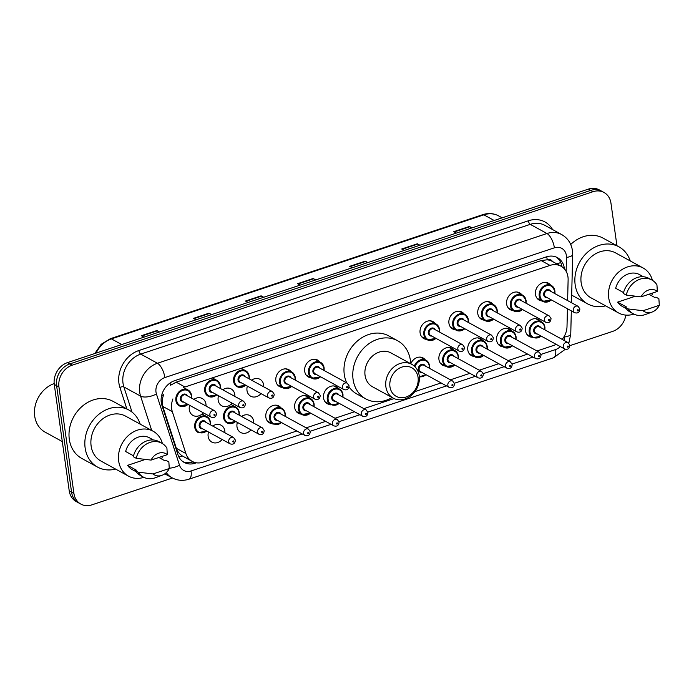 <?xml version="1.0" encoding="UTF-8"?>
<svg xmlns="http://www.w3.org/2000/svg" width="694" height="694" viewBox="0 0 694 694"><rect width="100%" height="100%" fill="white"/><g stroke="black" fill="none" stroke-linecap="round" stroke-linejoin="round"><path stroke-width="1.04" d="M503.072 346.835A9.647 8.024 -61.3 0 1 500.339 346.02A9.647 8.024 -61.3 0 1 496.644 340.338A9.647 8.024 -61.3 0 1 500.443 330.596A9.647 8.024 -61.3 0 1 509.613 329.112A9.647 8.024 -61.3 0 1 511.764 330.977M474.228 356.438A9.647 8.024 -61.3 0 1 471.486 355.632A9.647 8.024 -61.3 0 1 467.791 349.95A9.647 8.024 -61.3 0 1 471.59 340.207A9.647 8.024 -61.3 0 1 480.76 338.715A9.647 8.024 -61.3 0 1 482.92 340.589M445.375 366.05A9.647 8.024 -61.3 0 1 442.642 365.235A9.647 8.024 -61.3 0 1 438.946 359.561A9.647 8.024 -61.3 0 1 442.737 349.811A9.647 8.024 -61.3 0 1 451.907 348.327A9.647 8.024 -61.3 0 1 454.067 350.201M329.98 404.489A9.647 8.024 -61.3 0 1 327.238 403.674A9.647 8.024 -61.3 0 1 323.543 398A9.647 8.024 -61.3 0 1 327.342 388.25A9.647 8.024 -61.3 0 1 336.512 386.766A9.647 8.024 -61.3 0 1 338.672 388.64M301.127 414.101A9.647 8.024 -61.3 0 1 298.385 413.286A9.647 8.024 -61.3 0 1 294.69 407.604A9.647 8.024 -61.3 0 1 298.489 397.862A9.647 8.024 -61.3 0 1 307.659 396.378A9.647 8.024 -61.3 0 1 309.819 398.243M272.274 423.704A9.647 8.024 -61.3 0 1 269.541 422.898A9.647 8.024 -61.3 0 1 265.845 417.215A9.647 8.024 -61.3 0 1 269.645 407.473A9.647 8.024 -61.3 0 1 278.815 405.981A9.647 8.024 -61.3 0 1 280.975 407.855M241.581 416.461A9.647 8.024 -61.3 0 1 249.961 415.593A9.647 8.024 -61.3 0 1 253.657 421.275A9.647 8.024 -61.3 0 1 253.735 423.132M250.994 429.872A9.647 8.024 -61.3 0 1 240.688 432.501A9.647 8.024 -61.3 0 1 236.992 426.827A9.647 8.024 -61.3 0 1 237.365 422.403M212.728 426.073A9.647 8.024 -61.3 0 1 221.117 425.205A9.647 8.024 -61.3 0 1 224.804 430.887A9.647 8.024 -61.3 0 1 224.891 432.744M222.149 439.484A9.647 8.024 -61.3 0 1 211.844 442.113A9.647 8.024 -61.3 0 1 208.148 436.431A9.647 8.024 -61.3 0 1 208.512 432.006M531.925 337.223A9.647 8.024 -61.3 0 1 529.184 336.408A9.647 8.024 -61.3 0 1 525.488 330.726A9.647 8.024 -61.3 0 1 529.288 320.984A9.647 8.024 -61.3 0 1 538.457 319.5A9.647 8.024 -61.3 0 1 540.617 321.374M193.878 399.388A9.647 8.024 -61.3 0 1 202.266 398.521A9.647 8.024 -61.3 0 1 205.962 404.203A9.647 8.024 -61.3 0 1 206.04 406.059M203.299 412.809A9.647 8.024 -61.3 0 1 192.993 415.428A9.647 8.024 -61.3 0 1 189.297 409.755A9.647 8.024 -61.3 0 1 189.662 405.331M222.731 389.785A9.647 8.024 -61.3 0 1 231.111 388.918A9.647 8.024 -61.3 0 1 234.806 394.591A9.647 8.024 -61.3 0 1 234.884 396.448M232.143 403.197A9.647 8.024 -61.3 0 1 221.837 405.825A9.647 8.024 -61.3 0 1 218.142 400.143A9.647 8.024 -61.3 0 1 218.515 395.719M251.575 380.173A9.647 8.024 -61.3 0 1 259.964 379.306A9.647 8.024 -61.3 0 1 263.659 384.979A9.647 8.024 -61.3 0 1 263.737 386.844M260.996 393.585A9.647 8.024 -61.3 0 1 250.69 396.213A9.647 8.024 -61.3 0 1 246.995 390.531A9.647 8.024 -61.3 0 1 247.368 386.107M282.276 387.417A9.647 8.024 -61.3 0 1 279.543 386.601A9.647 8.024 -61.3 0 1 275.848 380.928A9.647 8.024 -61.3 0 1 279.639 371.177A9.647 8.024 -61.3 0 1 288.808 369.694A9.647 8.024 -61.3 0 1 290.968 371.568M311.129 377.805A9.647 8.024 -61.3 0 1 308.388 376.998A9.647 8.024 -61.3 0 1 304.692 371.316A9.647 8.024 -61.3 0 1 308.492 361.574A9.647 8.024 -61.3 0 1 317.661 360.082A9.647 8.024 -61.3 0 1 319.821 361.956M484.221 320.151A9.647 8.024 -61.3 0 1 481.489 319.335A9.647 8.024 -61.3 0 1 477.793 313.662A9.647 8.024 -61.3 0 1 481.593 303.911A9.647 8.024 -61.3 0 1 490.762 302.428A9.647 8.024 -61.3 0 1 492.922 304.302M513.074 310.539A9.647 8.024 -61.3 0 1 510.333 309.732A9.647 8.024 -61.3 0 1 506.637 304.05A9.647 8.024 -61.3 0 1 510.437 294.308A9.647 8.024 -61.3 0 1 519.606 292.816A9.647 8.024 -61.3 0 1 521.767 294.69M455.377 329.763A9.647 8.024 -61.3 0 1 452.635 328.947A9.647 8.024 -61.3 0 1 448.94 323.265A9.647 8.024 -61.3 0 1 452.74 313.523A9.647 8.024 -61.3 0 1 461.909 312.04A9.647 8.024 -61.3 0 1 464.069 313.905M426.524 339.375A9.647 8.024 -61.3 0 1 423.791 338.559A9.647 8.024 -61.3 0 1 420.096 332.877A9.647 8.024 -61.3 0 1 423.887 323.135A9.647 8.024 -61.3 0 1 433.065 321.643A9.647 8.024 -61.3 0 1 435.216 323.517M541.927 300.936A9.647 8.024 -61.3 0 1 539.186 300.12A9.647 8.024 -61.3 0 1 535.49 294.438A9.647 8.024 -61.3 0 1 539.29 284.696A9.647 8.024 -61.3 0 1 548.46 283.213A9.647 8.024 -61.3 0 1 550.62 285.078M567.623 300.589L568.117 279.803A18.079 15.042 118.7 0 0 567.952 276.837A18.079 15.042 118.7 0 0 561.021 266.192A18.079 15.042 118.7 0 0 549.995 265.412L184.96 387L176.146 382.168L170.715 385.153M552.502 261.517A6.029 5.014 118.7 0 0 547.236 259.738L546.959 259.825A18.079 15.042 -61.3 0 1 552.224 261.369L561.021 266.192M161.641 395.519A18.079 7.894 -18 0 0 163.801 394.634C162.014 398.66 161.676 402.581 162.786 406.415L176.363 448.315C177.473 451.508 179.442 454.041 182.279 455.906L192.186 461.38A18.079 15.042 118.7 0 0 203.212 462.161L296.815 430.983M546.959 259.825L541.173 260.58L176.146 382.168M562.175 339.375A18.079 15.042 118.7 0 0 567.007 326.596L567.432 308.735M536.974 350.991L553.552 345.465A18.079 15.042 118.7 0 0 556.18 344.337M306.175 427.86L325.668 421.371M335.02 418.256L354.513 411.759M363.873 408.645L394.097 398.573M414.882 391.65L441.063 382.932M450.423 379.818L469.916 373.32M479.276 370.206L498.76 363.717M508.121 360.594L527.614 354.105M172.927 398.911A18.079 15.042 118.7 0 0 172.32 411.637L185.897 453.538A18.079 15.042 118.7 0 0 192.186 461.38M410.805 363.777A9.647 8.024 -61.3 0 1 423.062 357.939A9.647 8.024 -61.3 0 1 425.222 359.804M564.422 268.908A18.079 15.042 118.7 0 0 564.343 268.292A18.079 15.042 118.7 0 0 557.421 257.639A18.079 15.042 118.7 0 0 546.386 256.867L174.576 380.711A18.079 15.042 118.7 0 0 161.928 405.357L177.89 454.587A18.079 15.042 118.7 0 0 184.17 462.43A18.079 15.042 118.7 0 0 195.205 463.202L196.411 462.803M556.215 257.058A18.079 15.042 -61.3 0 1 561.966 266.765M625.849 315.093A18.079 15.042 -61.3 0 1 612.629 331.402L569.904 345.638M172.459 478.019L91.877 504.859A18.079 15.042 -61.3 0 1 80.842 504.087A18.079 15.042 -61.3 0 1 73.92 493.434L58.955 387A18.079 15.042 -61.3 0 1 72.245 365.165L592.997 191.709A18.079 15.042 -61.3 0 1 604.032 192.49A18.079 15.042 -61.3 0 1 610.954 203.142L616.94 245.728M80.842 504.087L76.158 501.51A18.079 15.042 -61.3 0 1 69.227 490.858L54.271 384.433A18.079 15.042 -61.3 0 1 67.552 362.598L588.304 189.141L590.655 190.425A18.079 15.042 -61.3 0 1 601.681 191.206A18.079 15.042 -61.3 0 0 590.655 190.425L69.894 363.882L590.655 190.425L592.997 191.709M54.271 384.433L56.613 385.717A18.079 15.042 -61.3 0 1 69.894 363.882A18.079 15.042 -61.3 0 0 56.613 385.717L71.569 492.15L56.613 385.717L58.955 387M78.5 502.794A18.079 15.042 -61.3 0 1 71.569 492.15A18.079 15.042 -61.3 0 0 78.5 502.794M193.097 461.84L192.854 461.918A18.079 15.042 -61.3 0 1 183.034 461.718M158.952 332.157L157.365 330.821A4.823 1.995 -108.4 0 0 156.948 330.526L141.324 335.731L143.927 337.154M159.551 331.958L156.948 330.526M211.028 314.807L209.441 313.471A4.823 1.995 -108.4 0 0 209.024 313.185L193.4 318.39L196.003 319.813M211.627 314.608L209.024 313.185M263.104 297.466L261.517 296.13A4.823 1.995 -108.4 0 0 261.1 295.835L245.476 301.04L248.079 302.463M263.703 297.266L261.1 295.835M471.399 228.083L469.821 226.747A4.823 1.995 -108.4 0 0 469.404 226.452L453.781 231.657L456.383 233.08M471.998 227.884L469.404 226.452M419.332 245.424L417.745 244.088A4.823 1.995 -108.4 0 0 417.328 243.802L401.705 249.007L404.307 250.43M419.931 245.225L417.328 243.802M367.256 262.774L365.669 261.438A4.823 1.995 -108.4 0 0 365.252 261.144L349.629 266.349L352.231 267.771M367.855 262.575L365.252 261.144M315.18 280.116L313.593 278.78A4.823 1.995 -108.4 0 0 313.176 278.494L297.553 283.699L300.155 285.121M315.779 279.916L313.176 278.494M588.304 189.141A18.079 15.042 -61.3 0 1 599.338 189.913L604.032 192.49M605.61 305.846A32.549 27.075 -61.3 0 1 587.636 303.894A32.549 27.075 -61.3 0 1 575.161 284.722A32.549 27.075 -61.3 0 1 587.983 251.844A32.549 27.075 -61.3 0 1 618.935 246.821A32.549 27.075 -61.3 0 1 630.247 260.927M570.711 244.479A32.549 27.075 -61.3 0 1 603.103 238.137L618.935 246.821M633.891 314.122A25.617 21.306 -61.3 0 1 618.528 312.933A25.617 21.306 -61.3 0 1 608.716 297.847A25.617 21.306 -61.3 0 1 618.805 271.961A25.617 21.306 -61.3 0 1 643.164 268.014A25.617 21.306 -61.3 0 1 652.421 280.324M618.528 312.933L590.967 297.813A25.617 21.306 -61.3 0 1 581.156 282.727A25.617 21.306 -61.3 0 1 591.245 256.849A25.617 21.306 -61.3 0 1 615.604 252.902L643.164 268.014M652.1 312.048A12.05 10.028 -61.3 0 1 643.043 310.721L659.3 305.308A12.05 10.028 -61.3 0 1 652.1 312.048L645.611 314.451A19.285 16.049 -61.3 0 1 633.301 313.809A19.285 16.049 -61.3 0 1 628.209 308.943L625.277 307.338L626.413 306.956L617.617 302.133L635.322 296.234M626.049 308.466L622.154 306.323A18.079 15.042 -61.3 0 1 617.617 302.133M648.916 294.256L654.815 297.492L655.951 297.119L658.884 298.724L659.3 305.308M643.043 310.721L628.209 308.943M633.301 313.809L630.369 312.205A19.285 16.049 -61.3 0 1 625.277 307.338M623.55 292.59L615.673 288.27A18.079 15.042 -61.3 0 1 639.538 274.616L643.442 276.759M652.473 293.076A25.617 21.306 -61.3 0 1 651.692 295.783M587.636 303.894L571.804 295.21A32.549 27.075 -61.3 0 1 571.691 295.15M641.091 296.867A12.05 10.028 -61.3 0 1 657.348 291.445L641.091 296.867L626.257 295.08A19.285 16.049 -61.3 0 1 651.848 279.994A19.285 16.049 -61.3 0 1 656.94 284.861L657.348 291.445M626.257 295.08L623.325 293.475A19.285 16.049 -61.3 0 1 648.916 278.389L651.848 279.994M389.95 386.732A16.274 13.542 -61.3 0 1 401.904 367.083A16.274 13.542 -61.3 0 1 418.066 377.371A16.274 13.542 -61.3 0 1 406.111 397.02A16.274 13.542 -61.3 0 1 389.95 386.732M385.881 386.801A19.285 16.049 -61.3 0 1 393.472 367.308A19.285 16.049 -61.3 0 1 411.82 364.341A19.285 16.049 -61.3 0 1 419.211 375.697A19.285 16.049 -61.3 0 1 411.611 395.181A19.285 16.049 -61.3 0 1 393.272 398.156A19.285 16.049 -61.3 0 1 385.881 386.801M411.82 364.341L391 352.925A19.285 16.049 118.7 0 0 372.661 355.892A19.285 16.049 118.7 0 0 365.061 375.385A19.285 16.049 118.7 0 0 372.452 386.74L393.272 398.156M392.119 397.523A33.147 27.578 -61.3 0 1 365.79 398.894A33.147 27.578 -61.3 0 1 353.081 379.375A33.147 27.578 -61.3 0 1 366.137 345.881A33.147 27.578 -61.3 0 1 397.662 340.771A33.147 27.578 -61.3 0 1 410.371 360.29A33.147 27.578 -61.3 0 1 410.666 363.708M346.722 382.897A33.147 27.578 -61.3 0 1 344.285 374.552A33.147 27.578 -61.3 0 1 357.341 341.058A33.147 27.578 -61.3 0 1 388.866 335.948L397.662 340.771M365.79 398.894L356.994 394.071A33.147 27.578 -61.3 0 1 349.056 386.931M62.295 441.566L45.093 432.128A27.118 22.564 -61.3 0 1 34.7 416.157A27.118 22.564 -61.3 0 1 54.167 383.565M115.586 469.066A32.549 27.075 -61.3 0 1 97.602 467.114A32.549 27.075 -61.3 0 1 85.136 447.951A32.549 27.075 -61.3 0 1 97.949 415.064A32.549 27.075 -61.3 0 1 128.902 410.041A32.549 27.075 -61.3 0 1 140.214 424.155M97.602 467.114L81.771 458.43A32.549 27.075 -61.3 0 1 69.305 439.267A32.549 27.075 -61.3 0 1 82.118 406.38A32.549 27.075 -61.3 0 1 113.07 401.366L128.902 410.041M143.858 477.342A25.617 21.306 -61.3 0 1 128.503 476.153A25.617 21.306 -61.3 0 1 118.683 461.068A25.617 21.306 -61.3 0 1 128.772 435.181A25.617 21.306 -61.3 0 1 153.131 431.234A25.617 21.306 -61.3 0 1 162.387 443.553M128.503 476.153L100.942 461.042A25.617 21.306 -61.3 0 1 91.122 445.956A25.617 21.306 -61.3 0 1 101.211 420.07A25.617 21.306 -61.3 0 1 125.571 416.122L153.131 431.234M162.066 475.269A12.05 10.028 -61.3 0 1 153.01 473.941L169.267 468.528A12.05 10.028 -61.3 0 1 162.066 475.269L155.586 477.672A19.285 16.049 -61.3 0 1 143.268 477.038A19.285 16.049 -61.3 0 1 138.175 472.163L135.243 470.558L136.38 470.176L127.583 465.353L145.289 459.454M136.024 471.686L132.12 469.543A18.079 15.042 -61.3 0 1 127.583 465.353M158.883 457.476L164.79 460.721L165.927 460.339L168.859 461.944L169.267 468.528M153.01 473.941L138.175 472.163M143.268 477.038L140.335 475.425A19.285 16.049 -61.3 0 1 135.243 470.558M133.517 455.819L125.64 451.499A18.079 15.042 -61.3 0 1 149.514 437.845L153.409 439.979M162.439 456.296A25.617 21.306 -61.3 0 1 161.667 459.003M151.066 460.087A12.05 10.028 -61.3 0 1 167.323 454.665L151.066 460.087L136.232 458.309A19.285 16.049 -61.3 0 1 161.815 443.214A19.285 16.049 -61.3 0 1 166.907 448.09L167.323 454.665M136.232 458.309L133.3 456.695A19.285 16.049 -61.3 0 1 158.883 441.61L161.815 443.214M547.236 259.738A18.079 7.469 -108.4 0 0 546.69 256.763M191.969 462.187A18.079 7.469 -108.4 0 0 191.986 461.276M556.779 263.867A18.079 5.3 1.4 0 0 560.665 262.427M178.948 457.086A18.079 7.894 -18 0 0 182.279 455.906M170.438 385.239A18.079 7.469 -108.4 0 0 170.047 383.001M541.173 260.58L549.995 265.412M176.363 448.315L185.897 453.538M162.786 406.415L172.32 411.637M566.139 271.337L566.469 257.413A12.05 10.028 118.7 0 0 566.356 255.435A12.05 10.028 118.7 0 0 554.385 247.819L164.86 377.562A12.05 10.028 118.7 0 0 156.003 392.119A12.05 10.028 118.7 0 0 156.436 393.992L179.52 465.223A12.05 10.028 118.7 0 0 191.058 470.966L302.22 433.941M151.708 430.454L140.587 396.118A24.108 20.057 -61.3 0 1 139.728 392.37A24.108 20.057 -61.3 0 1 157.443 363.257L546.967 233.514A24.108 20.057 -61.3 0 1 561.672 234.555L544.955 225.385A24.108 20.057 118.7 0 0 530.251 224.353L140.726 354.096A24.108 20.057 118.7 0 0 123.012 383.209A24.108 20.057 118.7 0 0 123.87 386.948L132.025 412.106M126.855 408.922L119.906 387.486A27.118 22.564 -61.3 0 1 138.869 350.522L528.394 220.779A3.01 1.241 -108.4 0 0 530.251 224.353L546.967 233.514A12.05 4.979 71.6 0 1 554.385 247.819M119.906 387.486A3.01 1.319 162 0 1 123.87 386.948L140.587 396.118A12.05 5.266 -18 0 0 156.436 393.992M528.394 220.779A27.118 22.564 -61.3 0 1 552.554 229.549M72.245 365.165L67.552 362.598M73.92 493.434L69.227 490.858M164.86 377.562A12.05 4.979 71.6 0 0 157.443 363.257L140.726 354.096A3.01 1.241 -108.4 0 1 138.869 350.522M164.799 473.829L172.051 477.802A24.108 20.057 -61.3 0 1 166.282 472.614M564.04 340.398A12.05 10.028 118.7 0 0 564.578 336.963L564.612 335.688M310.149 431.295L331.064 424.329M338.993 421.692L359.917 414.726M367.846 412.08L446.468 385.89M454.397 383.253L475.312 376.287M483.25 373.641L504.165 366.675M512.094 364.029L533.009 357.063M540.947 354.426L555.608 349.542A12.05 10.028 118.7 0 0 560.318 346.61M169.284 468.198A12.05 5.266 -18 0 0 179.52 465.223M191.058 470.966A12.05 4.979 71.6 0 1 189.002 479.181L553.552 357.757L565.324 349.256M555.608 349.542A12.05 4.979 71.6 0 1 553.552 357.757M564.578 336.963A12.05 3.531 1.4 0 0 570.763 334.031L571.318 310.869M566.469 257.413A12.05 3.531 1.4 0 0 572.654 254.481L571.509 302.723M192.854 461.918L195.205 463.202M94.835 353.506L101.133 344.328L110.311 338.715A6.029 2.49 71.6 0 1 111.43 338.889A24.108 20.057 118.7 0 0 96.119 353.081M494.189 220.492L483.874 214.836A6.029 2.49 -108.4 0 0 482.746 214.663C488.376 212.867 493.651 213.266 498.587 215.869A24.108 20.057 118.7 0 0 483.874 214.836L111.43 338.889L121.745 344.545M298.038 283.959L313.593 278.78M350.114 266.617L365.669 261.438M402.19 249.267L417.745 244.088M454.266 231.926L469.821 226.747M245.962 301.309L261.517 296.13M193.895 318.65L209.441 313.471M141.819 336L157.365 330.821M551.357 299.921A9.039 7.521 -61.3 0 1 542.699 301.361A9.039 7.521 -61.3 0 1 539.238 296.034A9.039 7.521 -61.3 0 1 542.795 286.9A9.039 7.521 -61.3 0 1 551.392 285.503A9.039 7.521 -61.3 0 1 554.862 290.829A9.039 7.521 -61.3 0 1 554.827 293.579M554.645 293.475A8.441 7.018 118.7 0 0 554.636 291.168A8.441 7.018 118.7 0 0 546.247 285.833A8.441 7.018 118.7 0 0 540.053 296.026A8.441 7.018 118.7 0 0 551.166 299.817M547.184 297.631A4.216 3.513 -61.3 0 1 543.697 294.811A4.216 3.513 -61.3 0 1 546.265 289.936A4.216 3.513 -61.3 0 1 550.663 291.289M549.37 290.586A3.617 3.01 118.7 0 0 545.935 291.142A3.617 3.01 118.7 0 0 544.512 294.794A3.617 3.01 118.7 0 0 545.9 296.928L574.632 312.682A3.617 3.01 -61.3 0 1 573.244 310.556A3.617 3.01 -61.3 0 1 574.667 306.895A3.617 3.01 -61.3 0 1 578.111 306.34L549.37 290.586M577.313 310.487A0.599 0.503 118.7 0 0 578.354 310.14A0.599 0.503 118.7 0 0 577.313 310.487M522.504 309.524A9.039 7.521 -61.3 0 1 513.855 310.973A9.039 7.521 -61.3 0 1 510.385 305.646A9.039 7.521 -61.3 0 1 513.95 296.512A9.039 7.521 -61.3 0 1 522.547 295.115A9.039 7.521 -61.3 0 1 526.009 300.441A9.039 7.521 -61.3 0 1 525.983 303.183M525.792 303.078A8.441 7.018 118.7 0 0 525.783 300.771A8.441 7.018 118.7 0 0 517.403 295.444A8.441 7.018 118.7 0 0 511.2 305.629A8.441 7.018 118.7 0 0 522.313 309.42M518.34 307.242A4.216 3.513 -61.3 0 1 514.844 304.414A4.216 3.513 -61.3 0 1 517.412 299.548A4.216 3.513 -61.3 0 1 521.819 300.901M520.526 300.19A3.617 3.01 118.7 0 0 517.082 300.754A3.617 3.01 118.7 0 0 515.659 304.406A3.617 3.01 118.7 0 0 517.047 306.531L545.779 322.294A3.617 3.01 -61.3 0 1 544.391 320.16A3.617 3.01 -61.3 0 1 545.822 316.507A3.617 3.01 -61.3 0 1 549.258 315.952L520.526 300.19M548.46 320.099A0.599 0.503 118.7 0 0 549.509 319.752A0.599 0.503 118.7 0 0 548.46 320.099M493.651 319.136A9.039 7.521 -61.3 0 1 485.002 320.576A9.039 7.521 -61.3 0 1 481.541 315.25A9.039 7.521 -61.3 0 1 485.097 306.115A9.039 7.521 -61.3 0 1 493.694 304.727A9.039 7.521 -61.3 0 1 497.164 310.053A9.039 7.521 -61.3 0 1 497.13 312.794M496.939 312.69A8.441 7.018 118.7 0 0 496.93 310.383A8.441 7.018 118.7 0 0 488.55 305.048A8.441 7.018 118.7 0 0 482.347 315.241A8.441 7.018 118.7 0 0 493.469 319.032M489.487 316.854A4.216 3.513 -61.3 0 1 486 314.026A4.216 3.513 -61.3 0 1 488.559 309.16A4.216 3.513 -61.3 0 1 492.966 310.513M491.673 309.802A3.617 3.01 118.7 0 0 488.238 310.357A3.617 3.01 118.7 0 0 486.815 314.018A3.617 3.01 118.7 0 0 488.194 316.143L516.926 331.897A3.617 3.01 -61.3 0 1 515.547 329.771A3.617 3.01 -61.3 0 1 516.969 326.119A3.617 3.01 -61.3 0 1 520.405 325.564L491.673 309.802M519.615 329.711A0.599 0.503 118.7 0 0 520.656 329.364A0.599 0.503 118.7 0 0 519.615 329.711M464.806 328.748A9.039 7.521 -61.3 0 1 456.149 330.188A9.039 7.521 -61.3 0 1 452.688 324.861A9.039 7.521 -61.3 0 1 456.253 315.727A9.039 7.521 -61.3 0 1 464.85 314.339A9.039 7.521 -61.3 0 1 468.311 319.656A9.039 7.521 -61.3 0 1 468.285 322.406M468.094 322.302A8.441 7.018 118.7 0 0 468.086 319.995A8.441 7.018 118.7 0 0 459.706 314.66A8.441 7.018 118.7 0 0 453.503 324.853A8.441 7.018 118.7 0 0 464.616 328.644M460.643 326.458A4.216 3.513 -61.3 0 1 457.146 323.638A4.216 3.513 -61.3 0 1 459.714 318.763A4.216 3.513 -61.3 0 1 464.113 320.125M462.829 319.413A3.617 3.01 118.7 0 0 459.385 319.969A3.617 3.01 118.7 0 0 457.962 323.621A3.617 3.01 118.7 0 0 459.35 325.755L488.082 341.509A3.617 3.01 -61.3 0 1 486.694 339.383A3.617 3.01 -61.3 0 1 488.116 335.731A3.617 3.01 -61.3 0 1 491.56 335.167L462.829 319.413M490.762 339.314A0.599 0.503 118.7 0 0 491.803 338.967A0.599 0.503 118.7 0 0 490.762 339.314M435.953 338.36A9.039 7.521 -61.3 0 1 427.304 339.8A9.039 7.521 -61.3 0 1 423.834 334.473A9.039 7.521 -61.3 0 1 427.4 325.339A9.039 7.521 -61.3 0 1 435.997 323.942A9.039 7.521 -61.3 0 1 439.458 329.268A9.039 7.521 -61.3 0 1 439.432 332.018M439.241 331.914A8.441 7.018 118.7 0 0 439.233 329.607A8.441 7.018 118.7 0 0 430.853 324.272A8.441 7.018 118.7 0 0 424.65 334.456A8.441 7.018 118.7 0 0 435.763 338.256M431.789 336.07A4.216 3.513 -61.3 0 1 428.293 333.241A4.216 3.513 -61.3 0 1 430.861 328.375A4.216 3.513 -61.3 0 1 435.268 329.728M433.976 329.025A3.617 3.01 118.7 0 0 430.532 329.581A3.617 3.01 118.7 0 0 429.109 333.233A3.617 3.01 118.7 0 0 430.497 335.367L459.228 351.121A3.617 3.01 -61.3 0 1 457.84 348.987A3.617 3.01 -61.3 0 1 459.272 345.334A3.617 3.01 -61.3 0 1 462.707 344.779L433.976 329.025M461.918 348.926A0.599 0.503 118.7 0 0 462.959 348.579A0.599 0.503 118.7 0 0 461.918 348.926M320.559 376.79A9.039 7.521 -61.3 0 1 311.901 378.239A9.039 7.521 -61.3 0 1 308.44 372.912A9.039 7.521 -61.3 0 1 311.996 363.777A9.039 7.521 -61.3 0 1 320.593 362.381A9.039 7.521 -61.3 0 1 324.063 367.707A9.039 7.521 -61.3 0 1 324.037 370.449M323.846 370.344A8.441 7.018 118.7 0 0 323.838 368.037A8.441 7.018 118.7 0 0 315.449 362.71A8.441 7.018 118.7 0 0 309.255 372.895A8.441 7.018 118.7 0 0 320.368 376.686M316.386 374.508A4.216 3.513 -61.3 0 1 312.899 371.68A4.216 3.513 -61.3 0 1 315.466 366.814A4.216 3.513 -61.3 0 1 319.865 368.167M318.572 367.456A3.617 3.01 118.7 0 0 315.137 368.02A3.617 3.01 118.7 0 0 313.714 371.672A3.617 3.01 118.7 0 0 315.102 373.797L343.834 389.56A3.617 3.01 -61.3 0 1 342.446 387.426A3.617 3.01 -61.3 0 1 343.868 383.773A3.617 3.01 -61.3 0 1 347.312 383.218L318.572 367.456M346.514 387.365A0.599 0.503 118.7 0 0 347.555 387.018A0.599 0.503 118.7 0 0 346.514 387.365M291.706 386.402A9.039 7.521 -61.3 0 1 283.057 387.842A9.039 7.521 -61.3 0 1 279.587 382.524A9.039 7.521 -61.3 0 1 283.152 373.389A9.039 7.521 -61.3 0 1 291.749 371.993A9.039 7.521 -61.3 0 1 295.21 377.319A9.039 7.521 -61.3 0 1 295.184 380.06M294.993 379.956A8.441 7.018 118.7 0 0 294.985 377.649A8.441 7.018 118.7 0 0 286.605 372.322A8.441 7.018 118.7 0 0 280.402 382.507A8.441 7.018 118.7 0 0 291.515 386.298M287.542 384.12A4.216 3.513 -61.3 0 1 284.046 381.292A4.216 3.513 -61.3 0 1 286.613 376.426A4.216 3.513 -61.3 0 1 291.02 377.779M289.728 377.068A3.617 3.01 118.7 0 0 286.284 377.623A3.617 3.01 118.7 0 0 284.861 381.284A3.617 3.01 118.7 0 0 286.249 383.409L314.981 399.171A3.617 3.01 -61.3 0 1 313.593 397.037A3.617 3.01 -61.3 0 1 315.024 393.385A3.617 3.01 -61.3 0 1 318.459 392.83L289.728 377.068M317.67 396.977A0.599 0.503 118.7 0 0 318.711 396.63A0.599 0.503 118.7 0 0 317.67 396.977M245.693 385.196A9.039 7.521 -61.3 0 1 237.036 386.636A9.039 7.521 -61.3 0 1 233.574 381.31A9.039 7.521 -61.3 0 1 237.131 372.175A9.039 7.521 -61.3 0 1 245.728 370.778A9.039 7.521 -61.3 0 1 249.198 376.105A9.039 7.521 -61.3 0 1 249.163 378.855M248.981 378.751A8.441 7.018 118.7 0 0 248.973 376.443A8.441 7.018 118.7 0 0 240.584 371.108A8.441 7.018 118.7 0 0 234.39 381.292A8.441 7.018 118.7 0 0 245.503 385.092M241.521 382.906A4.216 3.513 -61.3 0 1 238.033 380.086A4.216 3.513 -61.3 0 1 240.601 375.211A4.216 3.513 -61.3 0 1 244.999 376.564M243.707 375.862A3.617 3.01 118.7 0 0 240.271 376.417A3.617 3.01 118.7 0 0 238.849 380.069A3.617 3.01 118.7 0 0 240.237 382.203L268.968 397.957A3.617 3.01 -61.3 0 1 267.58 395.823A3.617 3.01 -61.3 0 1 269.003 392.171A3.617 3.01 -61.3 0 1 272.447 391.616L243.707 375.862M271.649 395.762A0.599 0.503 118.7 0 0 272.69 395.415A0.599 0.503 118.7 0 0 271.649 395.762M216.84 394.799A9.039 7.521 -61.3 0 1 208.191 396.239A9.039 7.521 -61.3 0 1 204.721 390.922A9.039 7.521 -61.3 0 1 208.287 381.787A9.039 7.521 -61.3 0 1 216.884 380.39A9.039 7.521 -61.3 0 1 220.345 385.717A9.039 7.521 -61.3 0 1 220.319 388.458M220.128 388.354A8.441 7.018 118.7 0 0 220.119 386.046A8.441 7.018 118.7 0 0 211.739 380.72A8.441 7.018 118.7 0 0 205.537 390.904A8.441 7.018 118.7 0 0 216.649 394.695M212.676 392.518A4.216 3.513 -61.3 0 1 209.18 389.69A4.216 3.513 -61.3 0 1 211.748 384.823A4.216 3.513 -61.3 0 1 216.155 386.176M214.862 385.465A3.617 3.01 118.7 0 0 211.418 386.029A3.617 3.01 118.7 0 0 209.996 389.681A3.617 3.01 118.7 0 0 211.384 391.806L240.115 407.569A3.617 3.01 -61.3 0 1 238.727 405.435A3.617 3.01 -61.3 0 1 240.159 401.783A3.617 3.01 -61.3 0 1 243.594 401.227L214.862 385.465M242.796 405.374A0.599 0.503 118.7 0 0 243.846 405.027A0.599 0.503 118.7 0 0 242.796 405.374M187.987 404.411A9.039 7.521 -61.3 0 1 179.338 405.851A9.039 7.521 -61.3 0 1 175.877 400.525A9.039 7.521 -61.3 0 1 179.434 391.39A9.039 7.521 -61.3 0 1 188.031 390.002A9.039 7.521 -61.3 0 1 191.501 395.328A9.039 7.521 -61.3 0 1 191.466 398.07M191.275 397.966A8.441 7.018 118.7 0 0 191.266 395.658A8.441 7.018 118.7 0 0 182.886 390.323A8.441 7.018 118.7 0 0 176.692 400.516A8.441 7.018 118.7 0 0 187.805 404.307M183.823 402.13A4.216 3.513 -61.3 0 1 180.336 399.302A4.216 3.513 -61.3 0 1 182.895 394.426A4.216 3.513 -61.3 0 1 187.302 395.788M186.009 395.077A3.617 3.01 118.7 0 0 182.574 395.632A3.617 3.01 118.7 0 0 181.151 399.284A3.617 3.01 118.7 0 0 182.531 401.418L211.262 417.172A3.617 3.01 -61.3 0 1 209.883 415.047A3.617 3.01 -61.3 0 1 211.306 411.395A3.617 3.01 -61.3 0 1 214.741 410.831L186.009 395.077M213.952 414.986A0.599 0.503 118.7 0 0 214.993 414.639A0.599 0.503 118.7 0 0 213.952 414.986M527.032 334.543L532.706 337.648A9.039 7.521 -61.3 0 1 529.236 332.322A9.039 7.521 -61.3 0 1 532.801 323.187A9.039 7.521 -61.3 0 1 541.398 321.799A9.039 7.521 -61.3 0 1 544.859 327.126M544.643 329.763A8.441 7.018 118.7 0 0 544.634 327.455A8.441 7.018 118.7 0 0 536.254 322.12A8.441 7.018 118.7 0 0 530.051 332.313A8.441 7.018 118.7 0 0 541.164 336.104M537.191 333.927A4.216 3.513 -61.3 0 1 533.695 331.099A4.216 3.513 -61.3 0 1 536.262 326.223A4.216 3.513 -61.3 0 1 540.669 327.585M568.108 342.628L539.377 326.874A3.617 3.01 118.7 0 0 535.933 327.429A3.617 3.01 118.7 0 0 534.51 331.081A3.617 3.01 118.7 0 0 535.898 333.215L564.63 348.969A3.617 3.01 -61.3 0 1 563.242 346.844A3.617 3.01 -61.3 0 1 564.664 343.192A3.617 3.01 -61.3 0 1 568.108 342.628L569.869 345.213C569.566 348.666 567.822 349.915 564.63 348.969M568.351 346.436A0.599 0.503 118.7 0 0 567.31 346.783A0.599 0.503 118.7 0 0 568.351 346.436M512.502 345.82A9.039 7.521 -61.3 0 1 503.853 347.26A9.039 7.521 -61.3 0 1 500.391 341.934A9.039 7.521 -61.3 0 1 503.948 332.799A9.039 7.521 -61.3 0 1 512.545 331.402A9.039 7.521 -61.3 0 1 516.006 336.729A9.039 7.521 -61.3 0 1 515.98 339.479M515.789 339.375A8.441 7.018 118.7 0 0 515.781 337.067A8.441 7.018 118.7 0 0 507.401 331.732A8.441 7.018 118.7 0 0 501.198 341.925A8.441 7.018 118.7 0 0 512.311 345.716M508.338 343.53A4.216 3.513 -61.3 0 1 504.85 340.711A4.216 3.513 -61.3 0 1 507.409 335.835A4.216 3.513 -61.3 0 1 511.816 337.189M539.255 352.24L510.524 336.486A3.617 3.01 118.7 0 0 507.088 337.041A3.617 3.01 118.7 0 0 505.657 340.693A3.617 3.01 118.7 0 0 507.045 342.827L535.777 358.581A3.617 3.01 -61.3 0 1 534.397 356.456A3.617 3.01 -61.3 0 1 535.82 352.795A3.617 3.01 -61.3 0 1 539.255 352.24L541.025 354.816C540.721 358.269 538.969 359.527 535.777 358.581M539.507 356.039A0.599 0.503 118.7 0 0 538.466 356.386A0.599 0.503 118.7 0 0 539.507 356.039M483.657 355.423A9.039 7.521 -61.3 0 1 475 356.872A9.039 7.521 -61.3 0 1 471.538 351.546A9.039 7.521 -61.3 0 1 475.095 342.411A9.039 7.521 -61.3 0 1 483.692 341.014A9.039 7.521 -61.3 0 1 487.162 346.341A9.039 7.521 -61.3 0 1 487.136 349.082M486.945 348.978A8.441 7.018 118.7 0 0 486.936 346.67A8.441 7.018 118.7 0 0 478.548 341.344A8.441 7.018 118.7 0 0 472.354 351.528A8.441 7.018 118.7 0 0 483.466 355.319M479.485 353.142A4.216 3.513 -61.3 0 1 475.997 350.314A4.216 3.513 -61.3 0 1 478.565 345.447A4.216 3.513 -61.3 0 1 482.963 346.8M510.411 361.852L481.671 346.089A3.617 3.01 118.7 0 0 478.235 346.653A3.617 3.01 118.7 0 0 476.813 350.305A3.617 3.01 118.7 0 0 478.201 352.431L506.932 368.193A3.617 3.01 -61.3 0 1 505.544 366.059A3.617 3.01 -61.3 0 1 506.967 362.407A3.617 3.01 -61.3 0 1 510.411 361.852L512.172 364.428C511.868 367.881 510.125 369.139 506.932 368.193M510.654 365.651A0.599 0.503 118.7 0 0 509.613 365.998A0.599 0.503 118.7 0 0 510.654 365.651M454.804 365.035A9.039 7.521 -61.3 0 1 446.155 366.475A9.039 7.521 -61.3 0 1 442.685 361.158A9.039 7.521 -61.3 0 1 446.251 352.023A9.039 7.521 -61.3 0 1 454.848 350.626A9.039 7.521 -61.3 0 1 458.309 355.953A9.039 7.521 -61.3 0 1 458.283 358.694M458.092 358.59A8.441 7.018 118.7 0 0 458.083 356.282A8.441 7.018 118.7 0 0 449.703 350.956A8.441 7.018 118.7 0 0 443.501 361.14A8.441 7.018 118.7 0 0 454.613 364.931M450.64 362.754A4.216 3.513 -61.3 0 1 447.144 359.926A4.216 3.513 -61.3 0 1 449.712 355.059A4.216 3.513 -61.3 0 1 454.119 356.412M481.558 371.464L452.826 355.701A3.617 3.01 118.7 0 0 449.382 356.256A3.617 3.01 118.7 0 0 447.96 359.917A3.617 3.01 118.7 0 0 449.348 362.042L478.079 377.805A3.617 3.01 -61.3 0 1 476.691 375.671A3.617 3.01 -61.3 0 1 478.123 372.019A3.617 3.01 -61.3 0 1 481.558 371.464L483.328 374.04C483.015 377.493 481.272 378.742 478.079 377.805M481.81 375.263A0.599 0.503 118.7 0 0 480.769 375.61A0.599 0.503 118.7 0 0 481.81 375.263M414.344 366.137A9.039 7.521 -61.3 0 1 425.995 360.238A9.039 7.521 -61.3 0 1 429.465 365.556A9.039 7.521 -61.3 0 1 429.43 368.306M429.239 368.202A8.441 7.018 118.7 0 0 429.23 365.894A8.441 7.018 118.7 0 0 422.672 360.203A8.441 7.018 118.7 0 0 415.012 366.77M421.787 372.366A4.216 3.513 -61.3 0 1 418.3 369.538A4.216 3.513 -61.3 0 1 420.859 364.662A4.216 3.513 -61.3 0 1 425.266 366.024M452.705 381.067L423.973 365.313A3.617 3.01 118.7 0 0 420.538 365.868A3.617 3.01 118.7 0 0 419.115 369.52A3.617 3.01 118.7 0 0 420.495 371.654L449.235 387.408A3.617 3.01 -61.3 0 1 447.847 385.283A3.617 3.01 -61.3 0 1 449.27 381.631A3.617 3.01 -61.3 0 1 452.705 381.067L454.475 383.643C454.171 387.105 452.419 388.354 449.235 387.408M452.956 384.866A0.599 0.503 118.7 0 0 451.915 385.213A0.599 0.503 118.7 0 0 452.956 384.866M425.951 374.647A9.039 7.521 -61.3 0 1 419.323 376.781M419.28 376.269A8.441 7.018 118.7 0 0 425.769 374.543M325.078 401.809L330.752 404.914A9.039 7.521 -61.3 0 1 327.29 399.588A9.039 7.521 -61.3 0 1 330.847 390.453A9.039 7.521 -61.3 0 1 339.444 389.065A9.039 7.521 -61.3 0 1 342.914 394.392M342.697 397.029A8.441 7.018 118.7 0 0 342.68 394.721A8.441 7.018 118.7 0 0 334.3 389.386A8.441 7.018 118.7 0 0 328.106 399.579A8.441 7.018 118.7 0 0 339.219 403.37M335.237 401.193A4.216 3.513 -61.3 0 1 331.749 398.365A4.216 3.513 -61.3 0 1 334.308 393.489A4.216 3.513 -61.3 0 1 338.715 394.851M366.163 409.894L337.423 394.14A3.617 3.01 118.7 0 0 333.988 394.695A3.617 3.01 118.7 0 0 332.565 398.356A3.617 3.01 118.7 0 0 333.944 400.481L362.684 416.235A3.617 3.01 -61.3 0 1 361.296 414.11A3.617 3.01 -61.3 0 1 362.719 410.458A3.617 3.01 -61.3 0 1 366.163 409.894L367.924 412.479C367.62 415.932 365.868 417.181 362.684 416.235M366.406 413.702A0.599 0.503 118.7 0 0 365.365 414.049A0.599 0.503 118.7 0 0 366.406 413.702M310.556 413.086A9.039 7.521 -61.3 0 1 301.907 414.526A9.039 7.521 -61.3 0 1 298.437 409.2A9.039 7.521 -61.3 0 1 302.003 400.065A9.039 7.521 -61.3 0 1 310.6 398.668A9.039 7.521 -61.3 0 1 314.061 403.995A9.039 7.521 -61.3 0 1 314.035 406.745M313.844 406.641A8.441 7.018 118.7 0 0 313.835 404.333A8.441 7.018 118.7 0 0 305.455 398.998A8.441 7.018 118.7 0 0 299.253 409.191A8.441 7.018 118.7 0 0 310.365 412.982M306.392 410.796A4.216 3.513 -61.3 0 1 302.896 407.977A4.216 3.513 -61.3 0 1 305.464 403.101A4.216 3.513 -61.3 0 1 309.871 404.455M337.31 419.506L308.578 403.752A3.617 3.01 118.7 0 0 305.134 404.307A3.617 3.01 118.7 0 0 303.712 407.959A3.617 3.01 118.7 0 0 305.1 410.093L333.831 425.847A3.617 3.01 -61.3 0 1 332.443 423.722A3.617 3.01 -61.3 0 1 333.866 420.061A3.617 3.01 -61.3 0 1 337.31 419.506L339.071 422.082C338.767 425.535 337.024 426.793 333.831 425.847M337.553 423.305A0.599 0.503 118.7 0 0 336.512 423.652A0.599 0.503 118.7 0 0 337.553 423.305M267.381 421.024L273.054 424.138A9.039 7.521 -61.3 0 1 269.593 418.812A9.039 7.521 -61.3 0 1 273.15 409.677A9.039 7.521 -61.3 0 1 281.747 408.28A9.039 7.521 -61.3 0 1 285.208 413.607M284.991 416.253A8.441 7.018 118.7 0 0 284.982 413.945A8.441 7.018 118.7 0 0 276.602 408.61A8.441 7.018 118.7 0 0 270.4 418.794A8.441 7.018 118.7 0 0 281.512 422.585M277.539 420.408A4.216 3.513 -61.3 0 1 274.052 417.58A4.216 3.513 -61.3 0 1 276.611 412.713A4.216 3.513 -61.3 0 1 281.018 414.066M308.457 429.118L279.725 413.364A3.617 3.01 118.7 0 0 276.29 413.919A3.617 3.01 118.7 0 0 274.859 417.571A3.617 3.01 118.7 0 0 276.247 419.697L304.978 435.459A3.617 3.01 -61.3 0 1 303.599 433.325A3.617 3.01 -61.3 0 1 305.022 429.673A3.617 3.01 -61.3 0 1 308.457 429.118L310.227 431.694C309.923 435.147 308.171 436.405 304.978 435.459M308.709 432.917A0.599 0.503 118.7 0 0 307.668 433.264A0.599 0.503 118.7 0 0 308.709 432.917M235.691 421.484A9.039 7.521 -61.3 0 1 227.042 422.924A9.039 7.521 -61.3 0 1 223.572 417.597A9.039 7.521 -61.3 0 1 227.138 408.462A9.039 7.521 -61.3 0 1 235.734 407.074A9.039 7.521 -61.3 0 1 239.196 412.392A9.039 7.521 -61.3 0 1 239.17 415.142M238.979 415.038A8.441 7.018 118.7 0 0 238.97 412.73A8.441 7.018 118.7 0 0 230.59 407.395A8.441 7.018 118.7 0 0 224.388 417.588A8.441 7.018 118.7 0 0 235.5 421.379M231.527 419.202A4.216 3.513 -61.3 0 1 228.031 416.374A4.216 3.513 -61.3 0 1 230.599 411.499A4.216 3.513 -61.3 0 1 235.006 412.861M262.445 427.903L233.713 412.149A3.617 3.01 118.7 0 0 230.269 412.704A3.617 3.01 118.7 0 0 228.847 416.357A3.617 3.01 118.7 0 0 230.234 418.491L258.966 434.244A3.617 3.01 -61.3 0 1 257.578 432.119A3.617 3.01 -61.3 0 1 259.001 428.467A3.617 3.01 -61.3 0 1 262.445 427.903L264.206 430.48C263.902 433.941 262.159 435.19 258.966 434.244M262.688 431.711A0.599 0.503 118.7 0 0 261.647 432.058A0.599 0.503 118.7 0 0 262.688 431.711M206.925 431.139L198.189 432.536A9.039 7.521 -61.3 0 1 194.728 427.209A9.039 7.521 -61.3 0 1 198.284 418.074A9.039 7.521 -61.3 0 1 206.881 416.678A9.039 7.521 -61.3 0 1 210.343 422.004M210.126 424.65A8.441 7.018 118.7 0 0 210.117 422.342A8.441 7.018 118.7 0 0 201.737 417.007A8.441 7.018 118.7 0 0 195.535 427.2A8.441 7.018 118.7 0 0 206.647 430.991M202.674 428.805A4.216 3.513 -61.3 0 1 199.187 425.986A4.216 3.513 -61.3 0 1 201.746 421.111A4.216 3.513 -61.3 0 1 206.153 422.464M233.592 437.515L204.86 421.761A3.617 3.01 118.7 0 0 201.425 422.316A3.617 3.01 118.7 0 0 199.993 425.969A3.617 3.01 118.7 0 0 201.381 428.103L230.113 443.856A3.617 3.01 -61.3 0 1 228.734 441.731A3.617 3.01 -61.3 0 1 230.156 438.07A3.617 3.01 -61.3 0 1 233.592 437.515L235.361 440.091C235.058 443.544 233.305 444.802 230.113 443.856M233.843 441.315A0.599 0.503 118.7 0 0 232.802 441.662A0.599 0.503 118.7 0 0 233.843 441.315M572.654 254.481L572.429 250.543C571.318 243.429 567.727 238.094 561.672 234.555M172.051 477.802C177.438 480.621 183.095 481.081 189.002 479.181M568.828 343.166L570.763 334.031M110.311 338.715L482.746 214.663M498.587 215.869L502.161 217.838M537.026 298.247L542.699 301.361L551.435 299.964M554.914 293.623L554.94 290.916L551.392 285.503L545.718 282.397M574.632 312.682C577.816 313.627 579.568 312.369 579.872 308.917L578.111 306.34M508.181 307.858L513.855 310.973L522.591 309.576M526.061 303.235L526.087 300.528L522.547 295.115L516.874 292.001M545.779 322.294C548.971 323.239 550.715 321.981 551.027 318.529L549.258 315.952M479.328 317.47L485.002 320.576L493.738 319.179M497.216 312.838L497.234 310.14L493.694 304.727L488.021 301.612M516.926 331.897C520.118 332.842 521.871 331.593 522.174 328.141L520.405 325.564M450.475 327.074L456.149 330.188L464.885 328.791M468.363 322.45L468.389 319.752L464.85 314.339L459.176 311.224M488.082 341.509C491.274 342.454 493.018 341.196 493.321 337.744L491.56 335.167M421.631 336.685L427.304 339.8L436.04 338.403M439.519 332.062L439.536 329.355L435.997 323.942L430.323 320.836M459.228 351.121C462.421 352.066 464.165 350.808 464.477 347.356L462.707 344.779M306.228 375.124L311.901 378.239L320.637 376.842M324.115 370.501L324.141 367.794L320.593 362.381L314.929 359.275M343.834 389.56C347.026 390.505 348.77 389.247 349.073 385.795L347.312 383.218M277.383 384.736L283.057 387.842L291.792 386.445M295.262 380.104L295.288 377.406L291.749 371.993L286.075 368.878M314.981 399.171C318.173 400.108 319.917 398.859 320.229 395.407L318.459 392.83M237.036 386.636L245.771 385.239M249.25 378.898L249.276 376.191L245.728 370.778L241.165 368.28M268.968 397.957C272.152 398.903 273.904 397.645 274.208 394.192L272.447 391.616M208.191 396.239L216.927 394.851M220.397 388.51L220.423 385.803L216.884 380.39L212.321 377.883M240.115 407.569C243.308 408.514 245.051 407.257 245.364 403.804L243.594 401.227M179.338 405.851L188.074 404.455M191.553 398.113L191.57 395.415L188.031 390.002L183.546 387.538M211.262 417.172C214.455 418.118 216.207 416.868 216.511 413.416L214.741 410.831M535.725 318.685L541.398 321.799C543.124 322.58 544.304 324.384 544.937 327.212L544.911 329.91M532.706 337.648L541.433 336.252M506.872 328.297L512.545 331.402C514.271 332.192 515.451 333.996 516.084 336.824L516.067 339.522M512.588 345.864L503.853 347.26L498.179 344.146M478.027 337.909L483.692 341.014C485.427 341.795 486.607 343.599 487.24 346.427L487.214 349.134M483.735 355.475L475 356.872L469.326 353.758M449.174 347.512L454.848 350.626C456.574 351.407 457.754 353.211 458.387 356.039L458.361 358.737M454.891 365.079L446.155 366.475L440.482 363.37M420.321 357.124L425.995 360.238C427.721 361.019 428.909 362.823 429.534 365.651L429.517 368.349M419.332 376.79L426.038 374.691M333.771 385.951L339.444 389.065C341.179 389.846 342.359 391.65 342.983 394.478L342.966 397.176M330.752 404.914L339.487 403.518M304.926 395.563L310.6 398.668C312.326 399.458 313.506 401.262 314.139 404.09L314.113 406.788M310.634 413.13L301.907 414.526L296.234 411.412M276.073 405.175L281.747 408.28C283.473 409.061 284.653 410.865 285.286 413.693L285.269 416.4M273.054 424.138L281.79 422.741M230.902 404.428L235.734 407.074C237.461 407.855 238.641 409.66 239.274 412.488L239.248 415.186M227.042 422.924L235.769 421.527M202.058 414.032L206.881 416.678C208.608 417.458 209.788 419.263 210.421 422.091L210.403 424.797"/></g></svg>

